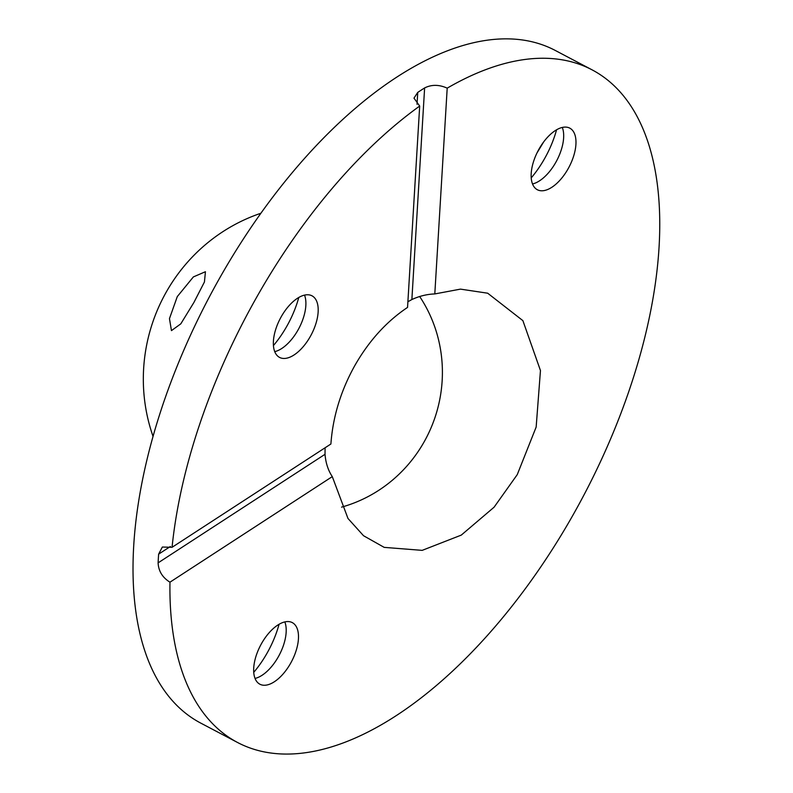 <?xml version="1.0" encoding="UTF-8"?>
<svg xmlns="http://www.w3.org/2000/svg" width="793" height="793" viewBox="0 0 793 793"><rect width="100%" height="100%" fill="white"/><g stroke="black" fill="none" stroke-linecap="round" stroke-linejoin="round"><path stroke-width="1.19" d="M177.295 296.582L169.464 318.617L171.457 330.622L180.794 323.851L193.898 302.48L204.435 281.981L205.437 271.721L193.373 276.916L177.295 296.582M279.077 624.269A66.929 33.633 -62.2 0 1 253.74 672.355M284.826 621.91A34.803 17.486 -62.2 0 1 285.986 626.619A34.803 17.486 -62.2 0 1 259.579 676.726A34.803 17.486 -62.2 0 1 255.039 678.431M293.093 623.09A34.803 17.486 -62.2 0 1 291.12 662.363A34.803 17.486 -62.2 0 1 259.846 684.2A34.803 17.486 -62.2 0 1 259.063 683.725A34.803 17.486 -62.2 0 1 261.036 644.451A34.803 17.486 -62.2 0 1 292.3 622.614A34.803 17.486 -62.2 0 1 293.093 623.09M570.573 128.615A34.803 17.486 117.8 0 0 569.79 128.149A34.803 17.486 117.8 0 0 538.516 149.976A34.803 17.486 117.8 0 0 536.544 189.259A34.803 17.486 117.8 0 0 537.337 189.735A34.803 17.486 117.8 0 0 568.601 167.898A34.803 17.486 117.8 0 0 570.573 128.615M312.789 296.285A34.803 17.486 117.8 0 0 311.996 295.819A34.803 17.486 117.8 0 0 280.732 317.646A34.803 17.486 117.8 0 0 278.759 356.929A34.803 17.486 117.8 0 0 279.542 357.405A34.803 17.486 117.8 0 0 310.816 335.568A34.803 17.486 117.8 0 0 312.789 296.285M169.96 582.191C162.476 577.542 158.521 571.109 158.104 562.871L325.021 454.3C325.735 463.003 328.163 470.437 332.287 476.613L169.96 582.191A380.174 191.044 117.8 0 0 228.959 737.371A380.174 191.044 117.8 0 0 237.583 742.506A380.174 191.044 117.8 0 0 579.118 504.031A380.174 191.044 117.8 0 0 600.678 74.968A380.174 191.044 117.8 0 0 592.054 69.834A380.174 191.044 117.8 0 0 447.202 88.152L434.802 293.935C427.08 294.193 419.438 296.057 411.874 299.536L424.622 87.934A380.174 191.044 117.8 0 0 417.742 92.404L417.029 104.27M592.054 69.834L555.199 50.415A380.174 191.044 117.8 0 0 218.481 280.167A380.174 191.044 117.8 0 0 192.094 717.952A380.174 191.044 117.8 0 0 200.718 723.087L237.583 742.506M543.681 141.907L537 152.93M325.021 454.3L325.08 447.787M330.899 444.001C332.832 416.999 340.742 390.979 354.61 365.94C368.745 341.069 386.389 321.561 407.552 307.406L419.685 106.054A380.174 191.044 117.8 0 0 172.061 547.309L330.899 444.001M419.636 296.463A137.08 132.391 -70.4 0 1 424.275 441.602A137.08 132.391 -70.4 0 1 341.565 507.133M434.802 293.935L460.475 289.128L487.675 293.202L522.884 320.64L540.459 370.539L536.157 427.06L517.254 474.63L494.089 507.193L461.278 535.106L422.183 550.362L384.189 547.368L363.531 535.721L347.988 518.483L332.287 476.613M260.867 213.267A171.347 165.489 109.6 0 0 165.985 292.558A171.347 165.489 109.6 0 0 153.059 436.447M407.889 301.766L411.874 299.536M170.336 546.536L158.63 554.148A380.174 191.044 117.8 0 0 158.104 562.871M158.63 554.148L162.347 547.031L172.061 547.309M419.685 106.054L413.986 98.134L417.742 92.404M424.622 87.934C431.59 84.445 439.124 84.514 447.202 88.152M273.436 345.56A66.929 33.633 117.8 0 0 298.773 297.474M274.735 351.636A34.803 17.486 117.8 0 0 279.275 349.931A34.803 17.486 117.8 0 0 305.682 299.813A34.803 17.486 117.8 0 0 304.522 295.115M531.221 177.89A66.929 33.633 117.8 0 0 556.557 129.804M532.519 183.966A34.803 17.486 117.8 0 0 537.059 182.261A34.803 17.486 117.8 0 0 563.466 132.144A34.803 17.486 117.8 0 0 562.306 127.445"/></g></svg>
